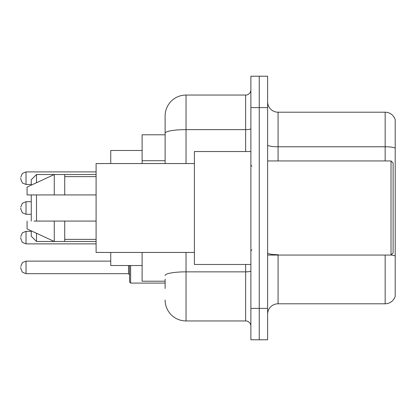 <?xml version="1.0" encoding="UTF-8"?>
<svg xmlns="http://www.w3.org/2000/svg" width="416" height="416" viewBox="0 0 416 416"><rect width="100%" height="100%" fill="white"/><g stroke="black" fill="none" stroke-linecap="round" stroke-linejoin="round"><path stroke-width="0.62" d="M165.121 153.4L165.121 133.255L165.121 134.794L142.116 134.794L142.116 163.556M165.121 281.206L142.116 281.206L142.116 252.444M165.121 288.527L165.121 279.115M250.879 308.396L250.879 339.773L259.246 339.773L259.246 308.396L259.246 339.773L267.613 339.773L267.613 308.396L259.246 308.396L259.246 107.604L259.246 308.396L250.879 308.396L250.879 107.604L259.246 107.604L259.246 76.227L259.246 107.604L267.613 107.604L267.613 308.396M267.613 107.604L267.613 76.227L250.879 76.227L250.879 107.604M186.04 252.444L186.04 320.949L245.648 320.949L245.648 264.472M165.121 163.556L165.121 115.97A20.914 20.914 0 0 1 186.04 95.051L245.648 95.051A5.231 5.231 0 0 0 250.879 89.825M165.121 115.97L165.121 127.473M250.879 326.175A5.231 5.231 0 0 0 245.648 320.949M186.04 320.949A20.914 20.914 0 0 1 165.121 300.03M267.613 314.257A10.457 10.457 0 0 1 278.07 303.794L385.159 303.794L385.159 255.06M395.2 119.735A10.457 10.457 0 0 0 385.159 112.206A10.457 10.457 0 0 1 395.2 119.735L395.2 296.265A10.457 10.457 0 0 1 385.159 303.794M395.2 148.08L395.2 148.08A10.457 1.815 180 0 0 385.159 146.77L385.159 112.206L278.07 112.206A10.457 10.457 0 0 1 267.613 101.743A10.457 10.457 0 0 0 278.07 112.206L278.07 160.94M395.2 148.226L395.2 261.966M31.257 194.927L31.257 221.073M31.257 230.849L31.257 236.236L36.488 241.467L96.096 241.467M36.488 194.927L36.488 221.073M36.488 233.262L36.488 241.467M110.739 252.444L110.739 265.517L142.116 265.517M142.116 150.483L110.739 150.483L110.739 163.556M31.257 185.151L31.257 179.764L36.488 174.533L36.488 182.738M391.019 160.94L393.11 163.03L393.11 252.97L391.019 255.06L391.019 160.94L267.613 160.94M250.879 151.528L194.402 151.528L194.402 264.472L250.879 264.472M194.402 163.556L96.096 163.556L96.096 252.444L194.402 252.444M36.488 174.533L54.267 174.533L54.267 194.927L96.096 194.927M64.724 194.927L64.724 174.533L54.267 174.533L27.076 187.086L27.076 194.927L54.267 194.927M96.096 221.073L64.724 221.073L64.724 241.467M27.076 221.073L27.076 228.914L54.267 241.467L54.267 221.073L33.998 221.073M64.724 221.073L54.267 221.073M20.8 237.598L20.8 238.644L20.8 237.598M130.608 265.517L130.608 283.088L129.563 282.043L129.563 265.517L129.563 274.721L128.518 273.676L128.518 265.517M20.8 267.4L20.8 268.45L20.8 267.4M20.8 208L20.8 209.045L20.8 208M20.8 178.194L20.8 179.239L20.8 178.194M165.121 160.722L142.116 160.722M250.879 270.941A5.231 0.91 0 0 1 245.648 271.851L186.04 271.851A20.914 3.63 180 0 0 165.121 275.486M186.04 95.051L186.04 129.62L245.648 129.62L245.648 95.051M165.121 133.255A20.914 3.63 180 0 1 186.04 129.62L186.04 163.556M245.648 151.528L245.648 129.62A5.231 0.91 0 0 0 250.879 128.71M278.07 255.06L278.07 303.794M385.159 160.94L385.159 146.77L278.07 146.77A10.457 1.815 -0 0 1 267.613 144.955M395.2 256.006A10.457 1.815 180 0 0 391.061 255.018M278.07 254.701A10.457 1.815 0 0 1 267.613 252.881M20.8 266.354L22.36 262.631L26.031 261.128L22.36 262.631L20.8 266.354L22.36 262.631L26.031 261.128L22.36 262.631L20.8 266.354L22.36 262.631L26.031 261.128L26.031 273.676L22.36 272.173L20.8 268.45L22.36 272.173L26.031 273.676L22.36 272.173L20.8 268.45L22.36 272.173L26.031 273.676L128.518 273.676M20.8 236.553L22.36 232.825L26.031 231.322L22.36 232.825L20.8 236.553L22.36 232.825L26.031 231.322L22.36 232.825L20.8 236.553L22.36 232.825L26.031 231.322L26.031 243.87L22.36 242.367L20.8 238.644L22.36 242.367L26.031 243.87L22.36 242.367L20.8 238.644L22.36 242.367L26.031 243.87L96.096 243.87M31.257 201.724L26.031 201.724L26.031 214.276L22.36 212.774L20.8 209.045M96.096 171.917L26.031 171.917L26.031 184.47L22.36 182.967L20.8 179.239M64.724 174.533L96.096 174.533M267.613 255.06L391.019 255.06M251.924 166.166L250.879 165.121M64.724 176.623L96.096 176.623M64.724 239.377L96.096 239.377M251.924 249.834L250.879 250.879M130.608 283.088L129.563 282.043L130.608 283.088L129.563 282.043L130.608 283.088L165.121 283.088M26.031 261.128L110.739 261.128M26.031 273.676L22.36 272.173L20.8 268.45M26.031 231.322L31.257 231.322M26.031 243.87L22.36 242.367L20.8 238.644M26.031 214.276L31.257 214.276M26.031 201.724L22.36 203.226L20.8 206.955M26.031 184.47L31.257 184.47M26.031 171.917L22.36 173.42L20.8 177.148"/></g></svg>

